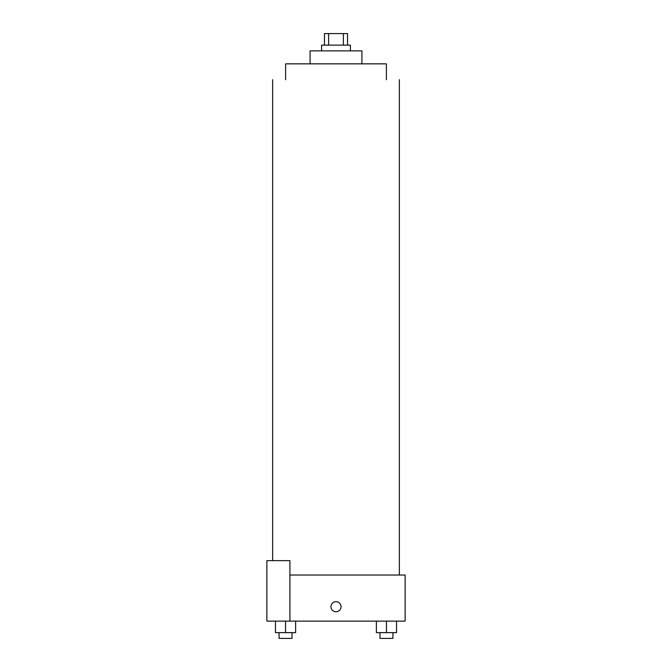 <?xml version="1.0" encoding="UTF-8"?>
<svg xmlns="http://www.w3.org/2000/svg" width="672" height="672" viewBox="0 0 672 672"><rect width="100%" height="100%" fill="white"/><g stroke="black" fill="none" stroke-linecap="round" stroke-linejoin="round"><path stroke-width="1.01" d="M328.608 45.116L328.608 33.6L324.484 33.6L324.484 45.116M328.608 33.6L347.516 33.6L347.516 45.116M343.392 45.116L343.392 33.6M321.602 50.879L321.602 45.116L350.398 45.116L350.398 50.879M310.078 63.84L310.078 50.879L361.922 50.879L361.922 63.84M285.608 79.682L285.608 63.84L386.392 63.84L386.392 79.682M289.918 575.039L405.124 575.039L405.124 621.121L266.876 621.121L266.876 560.641L289.918 560.641L289.918 621.121M330.96 606.724A5.04 5.04 0 0 1 338.52 602.356A5.04 5.04 0 0 1 338.52 611.083A5.04 5.04 0 0 1 330.96 606.724M376.379 621.121L376.379 632.638L396.539 632.638L396.539 621.121L396.539 632.638M386.459 632.638L386.459 621.121M392.935 632.638L392.935 638.4L379.982 638.4L379.982 632.638M275.461 621.121L275.461 632.638L295.621 632.638L295.621 621.121L295.621 632.638M285.541 632.638L285.541 621.121M292.018 632.638L292.018 638.4L279.065 638.4L279.065 632.638M399.361 575.039L399.361 79.682M272.639 560.641L272.639 79.682"/></g></svg>
